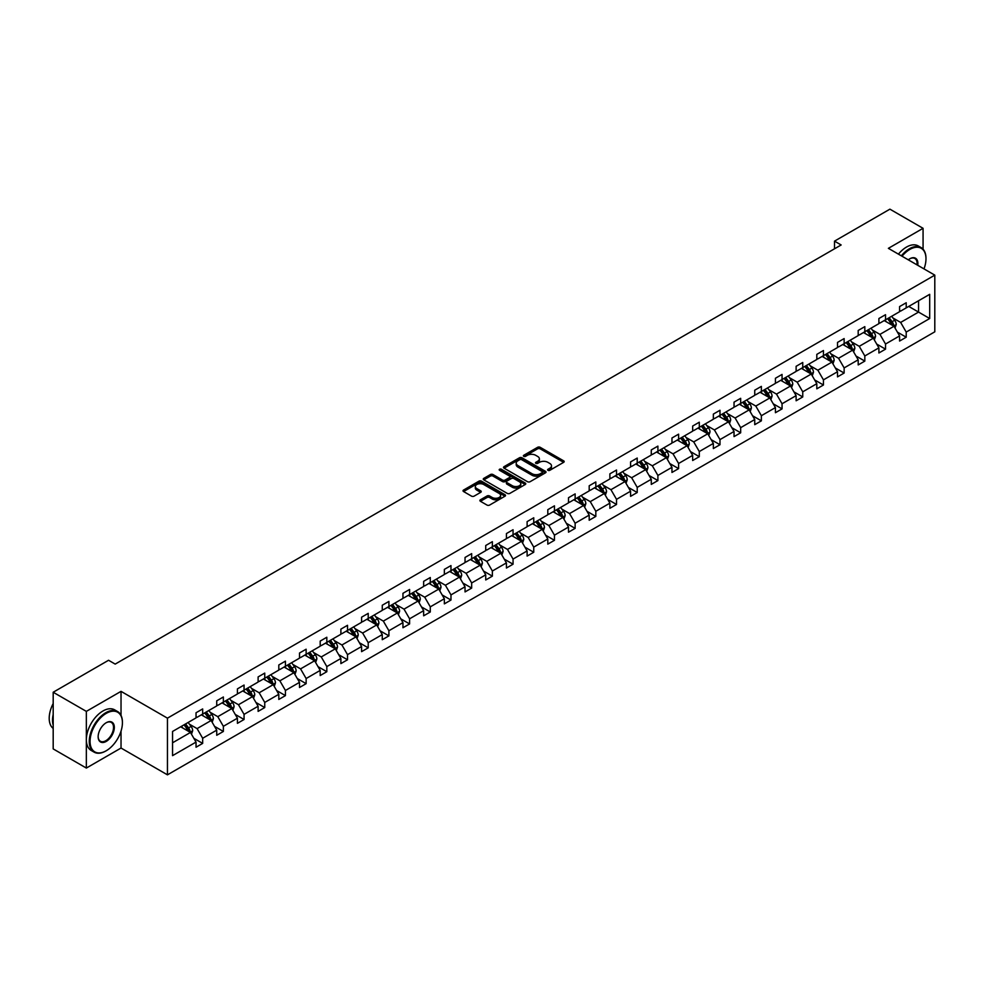 <?xml version="1.0" encoding="UTF-8"?>
<svg xmlns="http://www.w3.org/2000/svg" width="984" height="984" viewBox="0 0 984 984"><rect width="100%" height="100%" fill="white"/><g stroke="black" fill="none" stroke-linecap="round" stroke-linejoin="round"><path stroke-width="1.48" d="M547.977 470.327A1.292 0.738 0 0 0 549.798 470.327L563.635 462.345A1.845 1.058 0 0 0 564.176 461.594A1.845 1.058 0 0 0 563.635 460.844L540.204 447.314A1.845 1.058 0 0 0 537.596 447.314L523.759 455.297A1.292 0.738 0 0 0 525.591 456.355L527.375 455.309A5.892 3.407 0 0 1 535.714 455.309L537.658 456.441A5.892 3.407 0 0 1 539.392 458.851A5.892 3.407 0 0 1 537.658 461.25L535.874 462.283A1.292 0.738 0 0 0 537.694 463.341L539.49 462.308A5.892 3.407 0 0 1 547.817 462.308L549.773 463.439A5.892 3.407 0 0 1 551.495 465.838A5.892 3.407 0 0 1 549.773 468.249L547.977 469.282A1.292 0.738 0 0 0 547.977 470.327L547.977 469.282M480.438 499.774A1.845 1.058 0 0 0 479.897 500.524A1.845 1.058 0 0 0 480.438 501.286L487.018 505.075A1.845 1.058 0 0 0 489.614 505.075L504.976 496.207A1.845 1.058 0 0 0 505.518 495.456A1.845 1.058 0 0 0 504.976 494.706L481.545 481.176A1.845 1.058 0 0 0 478.937 481.176L463.575 490.044A1.845 1.058 0 0 0 463.034 490.795A1.845 1.058 0 0 0 463.575 491.545L471.521 496.133A1.845 1.058 0 0 0 474.128 496.133L480.696 492.332A1.845 1.058 0 0 0 481.238 491.582A1.845 1.058 0 0 0 480.696 490.832L476.76 488.556A4.92 2.841 0 0 1 475.321 486.551A4.92 2.841 0 0 1 478.359 483.919A4.92 2.841 0 0 1 483.722 484.534L499.159 493.439A4.92 2.841 0 0 1 500.598 495.456A4.92 2.841 0 0 1 497.56 498.088A4.92 2.841 0 0 1 492.184 497.461L489.614 495.985A1.845 1.058 0 0 0 487.018 495.985L480.438 499.774L480.438 501.286L487.018 497.51L487.018 495.985M121.032 691.358L86.346 711.383L53.185 692.244L53.185 748.91L86.346 768.061L121.032 748.037L167.452 774.839L167.452 718.16L121.032 691.358L121.032 715.38M923.066 249.173L923.066 228.313L888.38 248.337L934.8 275.139L167.452 718.16M923.066 228.313L889.905 209.162L834.518 241.142L834.518 248.792M53.185 692.244L108.56 660.264L115.19 664.102L841.148 244.967L834.518 241.142M527.51 481.705A1.845 1.058 0 0 0 530.105 481.705L545.468 472.824A1.845 1.058 0 0 0 546.009 472.074A1.845 1.058 0 0 0 545.468 471.324L522.037 457.794A1.845 1.058 0 0 0 519.429 457.794L504.066 466.662A1.845 1.058 0 0 0 503.525 467.412A1.845 1.058 0 0 0 504.066 468.175L527.51 481.705M500.093 470.61A1.292 0.738 0 0 1 501.397 470.795L501.397 469.257L525.222 483.021A1.845 1.058 0 0 1 525.764 483.771A1.845 1.058 0 0 1 525.222 484.522L509.86 493.39A1.845 1.058 0 0 1 507.264 493.39L483.821 479.86L490.401 476.096L490.401 474.559L483.821 478.359A1.845 1.058 0 0 0 483.279 479.11A1.845 1.058 0 0 0 483.821 479.86L483.821 478.359M490.401 476.096A1.845 1.058 0 0 1 493.009 476.096L493.009 474.559A1.845 1.058 0 0 0 490.401 474.559M493.009 474.559L502.504 480.044A1.845 1.058 0 0 0 505.112 480.044L509.478 477.523A1.845 1.058 0 0 0 510.007 476.773A1.845 1.058 0 0 0 509.478 476.022L499.577 470.315A1.292 0.738 0 0 1 501.397 469.257M86.346 711.383L86.346 768.061M172.557 731.456L196.037 717.902L196.037 712.76L202.667 708.935L202.667 714.064L216.726 705.946L216.726 700.817L223.368 696.992L223.368 702.121L237.427 694.003L237.427 688.874L244.057 685.048L244.057 690.178L258.115 682.06L258.115 676.931L264.745 673.093L264.745 678.222L278.804 670.104L278.804 664.975L285.434 661.15L285.434 666.279L299.505 658.161L299.505 653.032L306.135 649.206L306.135 654.335L320.194 646.217L320.194 641.088L326.823 637.251L326.823 642.392L340.882 634.274L340.882 629.133L347.512 625.307L347.512 630.436L361.583 622.318L361.583 617.189L368.213 613.364L368.213 618.493L382.272 610.375L382.272 605.246L388.901 601.421L388.901 606.55L402.96 598.432L402.96 593.303L409.59 589.465L409.59 594.594L423.649 586.476L423.649 581.347L430.291 577.522L430.291 582.651L444.35 574.533L444.35 569.404L450.979 565.579L450.979 570.708L465.038 562.59L465.038 557.461L471.668 553.623L471.668 558.764L485.727 550.646L485.727 545.505L492.369 541.68L492.369 546.809L506.428 538.691L506.428 533.562L513.058 529.736L513.058 534.865L527.116 526.747L527.116 521.618L533.746 517.793L533.746 522.922L547.805 514.804L547.805 509.675L554.447 505.837L554.447 510.979L568.506 502.861L568.506 497.719L575.136 493.894L575.136 499.023L589.195 490.905L589.195 485.776L595.824 481.951L595.824 487.08L609.883 478.962L609.883 473.833L616.525 470.008L616.525 475.137L630.584 467.019L630.584 461.89L637.214 458.052L637.214 463.181L651.273 455.063L651.273 449.934L657.902 446.109L657.902 451.238L671.961 443.12L671.961 437.991L678.603 434.165L678.603 439.294L692.662 431.177L692.662 426.047L699.292 422.21L699.292 427.351L713.351 419.233L713.351 414.092L719.981 410.267L719.981 415.396L734.039 407.278L734.039 402.148L740.669 398.323L740.669 403.452L754.74 395.334L754.74 390.205L761.37 386.38L761.37 391.509L775.429 383.391L775.429 378.262L782.059 374.424L782.059 379.553L796.117 371.435L796.117 366.306L802.747 362.481L802.747 367.61L816.818 359.492L816.818 354.363L823.448 350.538L823.448 355.667L837.507 347.549L837.507 342.42L844.137 338.582L844.137 343.724L858.196 335.606L858.196 330.464L864.825 326.639L864.825 331.768L878.896 323.65L878.896 318.521L885.526 314.695L885.526 319.825L899.585 311.707L899.585 306.577L906.215 302.752L906.215 307.881L929.696 294.327L929.696 318.521L906.215 332.075L906.215 337.204L899.585 341.042L899.585 335.913L885.526 344.031L885.526 349.16L878.896 352.985L878.896 347.856L864.825 355.974L864.825 361.103L858.196 364.929L858.196 359.8L844.137 367.918L844.137 373.047L837.507 376.884L837.507 371.743L823.448 379.861L823.448 385.002L816.818 388.828L816.818 383.698L802.747 391.817L802.747 396.946L796.117 400.771L796.117 395.642L782.059 403.76L782.059 408.889L775.429 412.714L775.429 407.585L761.37 415.703L761.37 420.832L754.74 424.67L754.74 419.541L740.669 427.659L740.669 432.788L734.039 436.613L734.039 431.484L719.981 439.602L719.981 444.731L713.351 448.556L713.351 443.427L699.292 451.545L699.292 456.674L692.662 460.512L692.662 455.371L678.603 463.489L678.603 468.618L671.961 472.455L671.961 467.326L657.902 475.444L657.902 480.573L651.273 484.399L651.273 479.269L637.214 487.387L637.214 492.517L630.584 496.342L630.584 491.213L616.525 499.331L616.525 504.46L609.883 508.298L609.883 503.156L595.824 511.274L595.824 516.416L589.195 520.241L589.195 515.112L575.136 523.23L575.136 528.359L568.506 532.184L568.506 527.055L554.447 535.173L554.447 540.302L547.805 544.127L547.805 538.998L533.746 547.116L533.746 552.245L527.116 556.083L527.116 550.954L513.058 559.072L513.058 564.201L506.428 568.026L506.428 562.897L492.369 571.015L492.369 576.144L485.727 579.97L485.727 574.841L471.668 582.958L471.668 588.088L465.038 591.925L465.038 586.784L450.979 594.902L450.979 600.043L444.35 603.868L444.35 598.739L430.291 606.857L430.291 611.986L423.649 615.812L423.649 610.683L409.59 618.801L409.59 623.93L402.96 627.755L402.96 622.626L388.901 630.744L388.901 635.873L382.272 639.711L382.272 634.582L368.213 642.687L368.213 647.829L361.583 651.654L361.583 646.525L347.512 654.643L347.512 659.772L340.882 663.597L340.882 658.468L326.823 666.586L326.823 671.715L320.194 675.553L320.194 670.411L306.135 678.529L306.135 683.659L299.505 687.496L299.505 682.367L285.434 690.485L285.434 695.614L278.804 699.439L278.804 694.31L264.745 702.428L264.745 707.558L258.115 711.383L258.115 706.254L244.057 714.372L244.057 719.501L237.427 723.338L237.427 718.197L223.368 726.315L223.368 731.456L216.726 735.282L216.726 730.153L202.667 738.271L202.667 743.4L196.037 747.225L196.037 742.096L172.557 755.65L172.557 731.456M167.452 774.839L934.8 331.817L934.8 275.139M201.339 714.839L211.154 720.497L197.095 728.615L189.42 724.187M197.095 728.615L202.667 738.271M211.154 720.497L216.726 730.153M196.037 716.672L197.095 717.287L202.667 714.064M222.04 702.884L231.855 708.554L217.796 716.672L210.109 712.244M217.796 716.672L223.368 726.315M231.855 708.554L237.427 718.197M216.726 704.729L217.796 705.331L223.368 702.121M242.728 690.94L252.544 696.611L238.485 704.729L230.81 700.288M238.485 704.729L244.057 714.372M252.544 696.611L258.115 706.254M237.427 692.773L238.485 693.388L244.057 690.178M263.417 678.997L273.232 684.655L259.173 692.773L251.498 688.345M259.173 692.773L264.745 702.428M273.232 684.655L278.804 694.31M258.115 680.83L259.173 681.445L264.745 678.222M284.118 667.041L293.933 672.712L279.874 680.83L272.187 676.402M279.874 680.83L285.434 690.485M293.933 672.712L299.505 682.367M278.804 668.886L279.874 669.501L285.434 666.279M304.806 655.098L314.622 660.768L300.563 668.886L292.888 664.446M300.563 668.886L306.135 678.529M314.622 660.768L320.194 670.411M299.505 656.943L300.563 657.546L306.135 654.335M325.495 643.155L335.31 648.825L321.251 656.943L313.576 652.503M321.251 656.943L326.823 666.586M335.31 648.825L340.882 658.468M320.194 644.987L321.251 645.602L326.823 642.392M346.196 631.211L356.011 636.869L341.94 644.987L334.265 640.559M341.94 644.987L347.512 654.643M356.011 636.869L361.583 646.525M340.882 633.044L341.94 633.659L347.512 630.436M366.884 619.256L376.7 624.926L362.641 633.044L354.966 628.616M362.641 633.044L368.213 642.687M376.7 624.926L382.272 634.582M361.583 621.101L362.641 621.716L368.213 618.493M387.573 607.312L397.388 612.983L383.329 621.101L375.654 616.661M383.329 621.101L388.901 630.744M397.388 612.983L402.96 622.626M382.272 609.145L383.329 609.76L388.901 606.55M408.274 595.369L418.089 601.027L404.018 609.145L396.343 604.717M404.018 609.145L409.59 618.801M418.089 601.027L423.649 610.683M402.96 597.202L404.018 597.817L409.59 594.594M428.962 583.414L438.778 589.084L424.719 597.202L417.044 592.774M424.719 597.202L430.291 606.857M438.778 589.084L444.35 598.739M423.649 585.259L424.719 585.874L430.291 582.651M449.651 571.47L459.466 577.141L445.408 585.259L437.732 580.831M445.408 585.259L450.979 594.902M459.466 577.141L465.038 586.784M444.35 573.315L445.408 573.918L450.979 570.708M470.34 559.527L480.167 565.197L466.096 573.315L458.421 568.875M466.096 573.315L471.668 582.958M480.167 565.197L485.727 574.841M465.038 561.36L466.096 561.975L471.668 558.764M491.041 547.584L500.856 553.242L486.797 561.36L479.122 556.932M486.797 561.36L492.369 571.015M500.856 553.242L506.428 562.897M485.727 549.416L486.797 550.031L492.369 546.809M511.729 535.628L521.545 541.298L507.486 549.416L499.811 544.988M507.486 549.416L513.058 559.072M521.545 541.298L527.116 550.954M506.428 537.473L507.486 538.088L513.058 534.865M532.418 523.685L542.233 529.355L528.174 537.473L520.499 533.033M528.174 537.473L533.746 547.116M542.233 529.355L547.805 538.998M527.116 525.518L528.174 526.132L533.746 522.922M553.119 511.742L562.934 517.412L548.875 525.518L541.188 521.089M548.875 525.518L554.447 535.173M562.934 517.412L568.506 527.055M547.805 513.574L548.875 514.189L554.447 510.979M573.807 499.798L583.623 505.456L569.564 513.574L561.889 509.146M569.564 513.574L575.136 523.23M583.623 505.456L589.195 515.112M568.506 501.631L569.564 502.246L575.136 499.023M594.496 487.843L604.311 493.513L590.252 501.631L582.577 497.203M590.252 501.631L595.824 511.274M604.311 493.513L609.883 503.156M589.195 489.688L590.252 490.29L595.824 487.08M615.197 475.899L625.012 481.57L610.953 489.688L603.266 485.247M610.953 489.688L616.525 499.331M625.012 481.57L630.584 491.213M609.883 477.732L610.953 478.347L616.525 475.137M635.885 463.956L645.701 469.614L631.642 477.732L623.967 473.304M631.642 477.732L637.214 487.387M645.701 469.614L651.273 479.269M630.584 465.789L631.642 466.404L637.214 463.181M656.574 452L666.389 457.671L652.331 465.789L644.655 461.361M652.331 465.789L657.902 475.444M666.389 457.671L671.961 467.326M651.273 453.845L652.331 454.46L657.902 451.238M677.275 440.057L687.09 445.727L673.031 453.845L665.344 449.405M673.031 453.845L678.603 463.489M687.09 445.727L692.662 455.371M671.961 441.902L673.031 442.505L678.603 439.294M697.964 428.114L707.779 433.784L693.72 441.902L686.045 437.462M693.72 441.902L699.292 451.545M707.779 433.784L713.351 443.427M692.662 429.947L693.72 430.562L699.292 427.351M718.652 416.171L728.467 421.828L714.409 429.947L706.733 425.518M714.409 429.947L719.981 439.602M728.467 421.828L734.039 431.484M713.351 418.003L714.409 418.618L719.981 415.396M739.353 404.215L749.168 409.885L735.109 418.003L727.422 413.575M735.109 418.003L740.669 427.659M749.168 409.885L754.74 419.541M734.039 406.06L735.109 406.675L740.669 403.452M760.042 392.272L769.857 397.942L755.798 406.06L748.123 401.62M755.798 406.06L761.37 415.703M769.857 397.942L775.429 407.585M754.74 394.104L755.798 394.719L761.37 391.509M780.73 380.328L790.546 385.986L776.487 394.104L768.811 389.676M776.487 394.104L782.059 403.76M790.546 385.986L796.117 395.642M775.429 382.161L776.487 382.776L782.059 379.553M801.431 368.373L811.246 374.043L797.188 382.161L789.5 377.733M797.188 382.161L802.747 391.817M811.246 374.043L816.818 383.698M796.117 370.218L797.188 370.833L802.747 367.61M822.12 356.429L831.935 362.1L817.876 370.218L810.201 365.79M817.876 370.218L823.448 379.861M831.935 362.1L837.507 371.743M816.818 358.274L817.876 358.877L823.448 355.667M842.808 344.486L852.624 350.156L838.565 358.274L830.89 353.834M838.565 358.274L844.137 367.918M852.624 350.156L858.196 359.8M837.507 346.319L838.565 346.934L844.137 343.724M863.509 332.543L873.325 338.201L859.253 346.319L851.578 341.891M859.253 346.319L864.825 355.974M873.325 338.201L878.896 347.856M858.196 334.376L859.253 334.99L864.825 331.768M884.198 320.587L894.013 326.257L879.954 334.376L872.279 329.947M879.954 334.376L885.526 344.031M894.013 326.257L899.585 335.913M878.896 322.432L879.954 323.047L885.526 319.825M908.736 306.43L918.552 312.088L900.643 322.432L892.968 317.992M900.643 322.432L906.215 332.075M929.696 318.521L918.552 312.088L918.552 300.76L929.696 294.327M899.585 310.477L900.643 311.092L906.215 307.881M172.557 742.785L190.465 732.453L180.65 726.782M190.465 732.453L196.037 742.096M897.396 332.112L906.215 337.204M876.707 344.068L885.526 349.16M856.006 356.011L864.825 361.103M835.318 367.954L844.137 373.047M814.629 379.91L823.448 385.002M793.928 391.853L802.747 396.946M773.239 403.797L782.059 408.889M752.551 415.74L761.37 420.832M731.85 427.696L740.669 432.788M711.161 439.639L719.981 444.731M690.473 451.582L699.292 456.674M669.772 463.526L678.603 468.618M649.083 475.481L657.902 480.573M628.395 487.424L637.214 492.517M607.694 499.368L616.525 504.46M587.005 511.323L595.824 516.416M566.317 523.267L575.136 528.359M545.616 535.21L554.447 540.302M524.927 547.153L533.746 552.245M504.238 559.109L513.058 564.201M483.55 571.052L492.369 576.144M462.849 582.995L471.668 588.088M442.16 594.951L450.979 600.043M421.472 606.894L430.291 611.986M400.771 618.838L409.59 623.93M380.082 630.781L388.901 635.873M359.394 642.736L368.213 647.829M338.693 654.68L347.512 659.772M318.004 666.623L326.823 671.715M297.316 678.566L306.135 683.659M276.615 690.522L285.434 695.614M255.926 702.465L264.745 707.558M235.237 714.409L244.057 719.501M214.537 726.364L223.368 731.456M193.848 738.308L202.667 743.4M121.032 748.037L121.032 731.112M548.494 470.512L549.773 469.774A5.892 3.407 0 0 0 551.495 467.375L551.495 465.838M539.392 458.851L539.392 460.377A5.892 3.407 0 0 1 537.658 462.787L536.391 463.526M563.611 462.357L540.204 448.839A1.845 1.058 0 0 0 537.596 448.839L524.275 456.527M545.443 472.849L522.037 459.331A1.845 1.058 0 0 0 519.429 459.331L504.091 468.187M542.221 472.603A1.292 0.738 0 0 0 542.221 471.557L521.643 459.676A1.292 0.738 0 0 0 519.823 459.676L517.941 460.77A5.892 3.407 0 0 0 516.206 463.169A5.892 3.407 0 0 0 517.941 465.58L532 473.698A5.892 3.407 0 0 0 540.327 473.698L542.221 472.603L542.221 474.14A1.292 0.738 0 0 0 542.602 473.612L542.602 472.074M516.206 463.169L516.206 464.706A5.892 3.407 0 0 0 517.941 467.105L517.941 465.58M542.221 474.14L540.327 475.223A5.892 3.407 0 0 1 532 475.223L517.941 467.105M493.009 476.096L502.504 481.582A1.845 1.058 0 0 0 505.112 481.582L509.478 479.06A1.845 1.058 0 0 0 510.007 478.31L510.007 476.773M501.397 470.795L525.198 484.534M512.369 485.739A4.92 2.841 0 0 0 517.744 486.354A4.92 2.841 0 0 0 520.782 483.734A4.92 2.841 0 0 0 519.331 481.717L513.906 478.581A1.845 1.058 0 0 0 511.299 478.581L506.932 481.102A1.845 1.058 0 0 0 506.391 481.853A1.845 1.058 0 0 0 506.932 482.603L512.369 485.739L512.369 487.277A4.92 2.841 0 0 0 517.744 487.892A4.92 2.841 0 0 0 520.782 485.26L520.782 483.734M506.391 481.853L506.391 483.378A1.845 1.058 0 0 0 506.932 484.128L506.932 482.603M512.369 487.277L506.932 484.128M500.598 495.456L500.598 496.981A4.92 2.841 0 0 1 497.56 499.614A4.92 2.841 0 0 1 492.184 498.999L489.614 497.51A1.845 1.058 0 0 0 487.018 497.51M475.321 486.551L475.321 488.076A4.92 2.841 0 0 0 476.76 490.094L476.76 488.556M480.672 492.344L476.76 490.094M504.952 496.219L481.545 482.701A1.845 1.058 0 0 0 478.937 482.701L463.599 491.557L463.575 490.044M895.022 328.004L896.239 324.486A4.969 2.866 -120 0 0 894.653 320.243L891.676 316.27M886.338 321.829L885.046 320.108M893.275 325.839L893.558 324.695A4.969 2.866 -120 0 0 892.131 321.707L889.155 317.734M887.912 318.447L891.184 322.826A2.534 1.464 60 0 1 891.652 323.588L893.558 324.695M887.568 318.644L890.545 322.617A4.969 2.866 60 0 1 891.775 324.966M924.001 268.903A22.89 13.21 120 0 0 925.981 258.792A22.89 13.21 120 0 0 909.794 249.444A22.89 13.21 120 0 0 902.033 256.221M901.344 255.828A23.444 13.542 -60 0 1 909.4 248.755A23.444 13.542 -60 0 1 921.122 247.599A23.444 13.542 -60 0 1 925.981 258.325A23.444 13.542 -60 0 1 925.981 258.558M908.281 259.825A11.439 6.605 -60 0 1 909.794 258.792L909.794 258.792A11.439 6.605 -60 0 1 917.74 265.299M898.429 254.143A23.444 13.542 -60 0 1 906.485 247.07A23.444 13.542 -60 0 1 918.207 245.914L921.122 247.599M917.002 264.868A10.885 6.285 120 0 0 914.837 258.485A10.885 6.285 120 0 0 909.597 258.915M105.841 750.976L106.235 750.755A22.89 13.21 120 0 0 122.422 722.723A22.89 13.21 120 0 0 106.235 713.375A22.89 13.21 120 0 0 90.061 741.407A22.89 13.21 120 0 0 106.235 750.755L105.841 750.976A23.444 13.542 -60 0 1 94.12 752.145A23.444 13.542 -60 0 1 90.516 733.351A23.444 13.542 -60 0 1 105.841 712.687A23.444 13.542 -60 0 1 117.563 711.53A23.444 13.542 -60 0 1 122.422 722.256A23.444 13.542 -60 0 1 122.422 722.49M106.235 741.407A11.439 6.605 -60 0 1 98.142 736.733A11.439 6.605 -60 0 1 106.235 722.723L106.235 722.723A11.439 6.605 -60 0 1 114.329 727.397A11.439 6.605 -60 0 1 106.235 741.407M98.154 736.499A10.885 6.285 120 0 0 100.405 741.26A10.885 6.285 120 0 0 105.841 740.718A10.885 6.285 120 0 0 112.951 731.124A10.885 6.285 120 0 0 111.278 722.416A10.885 6.285 120 0 0 106.038 722.834M94.12 752.145L91.192 750.46A23.444 13.542 -60 0 1 87.601 731.666A23.444 13.542 -60 0 1 102.926 711.001A23.444 13.542 -60 0 1 114.648 709.845L117.563 711.53M53.185 725.171A23.444 13.542 -60 0 1 53.185 714.446M53.185 728.431A23.444 13.542 -60 0 1 53.185 703.535M874.333 339.947L875.551 336.43A4.969 2.866 -120 0 0 873.964 332.198L870.988 328.226M865.637 333.773L864.346 332.051M872.587 337.783L872.869 336.639A4.969 2.866 -120 0 0 871.443 333.65L868.466 329.677M867.211 330.39L870.496 334.769A2.534 1.464 60 0 1 870.951 335.544L872.869 336.639M866.867 330.599L869.844 334.572A4.969 2.866 60 0 1 871.086 336.922M853.632 351.903L854.85 348.373A4.969 2.866 -120 0 0 853.263 344.142L850.287 340.169M844.949 345.716L843.657 343.994M851.898 349.726L852.169 348.582A4.969 2.866 -120 0 0 850.754 345.593L847.765 341.62M846.523 342.346L849.807 346.712A2.534 1.464 60 0 1 850.262 347.487L852.169 348.582M846.179 342.543L849.155 346.516A4.969 2.866 60 0 1 850.397 348.865M832.944 363.846L834.161 360.316A4.969 2.866 -120 0 0 832.575 356.085L829.598 352.112M824.26 357.672L822.968 355.937M831.197 361.669L831.48 360.538A4.969 2.866 -120 0 0 830.053 357.549L827.077 353.563M825.834 354.289L829.106 358.668A2.534 1.464 60 0 1 829.574 359.431L831.48 360.538M825.49 354.486L828.466 358.459A4.969 2.866 60 0 1 829.696 360.808M812.255 375.79L813.473 372.272A4.969 2.866 -120 0 0 811.886 368.041L808.909 364.055M803.559 369.615L802.268 367.893M810.509 373.625L810.791 372.481A4.969 2.866 -120 0 0 809.365 369.492L806.388 365.519M805.146 366.233L808.418 370.611A2.534 1.464 60 0 1 808.873 371.374L810.791 372.481M804.789 366.429L807.766 370.414A4.969 2.866 60 0 1 809.008 372.752M791.554 387.733L792.772 384.215A4.969 2.866 -120 0 0 791.185 379.984L788.209 376.011M782.87 381.558L781.579 379.836M789.82 385.568L790.091 384.424A4.969 2.866 -120 0 0 788.676 381.435L785.687 377.462M784.445 378.176L787.729 382.555A2.534 1.464 60 0 1 788.184 383.329L790.091 384.424M784.1 378.385L787.077 382.358A4.969 2.866 60 0 1 788.319 384.707M770.866 399.688L772.083 396.158A4.969 2.866 -120 0 0 770.497 391.927L767.52 387.954M762.182 393.502L760.89 391.78M769.119 397.511L769.402 396.38A4.969 2.866 -120 0 0 767.975 393.379L764.999 389.406M763.756 390.131L767.028 394.498A2.534 1.464 60 0 1 767.495 395.273L769.402 396.38M763.412 390.328L766.388 394.301A4.969 2.866 60 0 1 767.631 396.65M750.177 411.632L751.395 408.114A4.969 2.866 -120 0 0 749.808 403.871L746.831 399.898M741.481 405.457L740.189 403.735M748.43 409.467L748.713 408.323A4.969 2.866 -120 0 0 747.286 405.334L744.31 401.361M743.068 402.075L746.339 406.453A2.534 1.464 60 0 1 746.794 407.216L748.713 408.323M742.711 402.272L745.7 406.244A4.969 2.866 60 0 1 746.93 408.594M729.476 423.575L730.694 420.057A4.969 2.866 -120 0 0 729.107 415.826L726.13 411.841M720.792 417.401L719.501 415.678M727.742 421.41L728.012 420.266A4.969 2.866 -120 0 0 726.598 417.277L723.609 413.305M722.367 414.018L725.651 418.397A2.534 1.464 60 0 1 726.106 419.159L728.012 420.266M722.022 414.227L724.999 418.2A4.969 2.866 60 0 1 726.241 420.549M708.788 435.531L710.005 432.001A4.969 2.866 -120 0 0 708.418 427.769L705.442 423.796M700.104 429.344L698.812 427.622M707.041 433.354L707.324 432.21A4.969 2.866 -120 0 0 705.897 429.221L702.92 425.248M701.678 425.974L704.95 430.34A2.534 1.464 60 0 1 705.417 431.115L707.324 432.21M701.334 426.17L704.31 430.143A4.969 2.866 60 0 1 705.553 432.493M688.099 447.474L689.317 443.944A4.969 2.866 -120 0 0 687.73 439.713L684.753 435.74M679.415 441.287L678.124 439.565M686.352 445.297L686.635 444.165A4.969 2.866 -120 0 0 685.208 441.176L682.232 437.191M680.989 437.917L684.261 442.283A2.534 1.464 60 0 1 684.716 443.058L686.635 444.165M680.633 438.114L683.622 442.087A4.969 2.866 60 0 1 684.852 444.436M667.398 459.417L668.628 455.899A4.969 2.866 -120 0 0 667.041 451.668L664.052 447.683M658.714 453.243L657.423 451.521M665.664 457.252L665.934 456.109A4.969 2.866 -120 0 0 664.52 453.12L661.543 449.147M660.289 449.86L663.573 454.239A2.534 1.464 60 0 1 664.028 455.002L665.934 456.109M659.944 450.057L662.921 454.042A4.969 2.866 60 0 1 664.163 456.379M646.709 471.361L647.927 467.843A4.969 2.866 -120 0 0 646.34 463.612L643.364 459.639M638.026 465.186L636.734 463.464M644.963 469.196L645.246 468.052A4.969 2.866 -120 0 0 643.819 465.063L640.842 461.09M639.6 461.803L642.872 466.182A2.534 1.464 60 0 1 643.339 466.957L645.246 468.052M639.256 462.013L642.232 465.986A4.969 2.866 60 0 1 643.474 468.335M626.021 483.316L627.238 479.786A4.969 2.866 -120 0 0 625.652 475.555L622.675 471.582M617.337 477.129L616.046 475.407M624.274 481.139L624.557 479.995A4.969 2.866 -120 0 0 623.13 477.006L620.154 473.033M618.911 473.759L622.183 478.126A2.534 1.464 60 0 1 622.651 478.901L624.557 479.995M618.555 473.956L621.544 477.929A4.969 2.866 60 0 1 622.774 480.278M605.32 495.259L606.55 491.742A4.969 2.866 -120 0 0 604.963 487.498L601.974 483.525M596.636 489.085L595.345 487.351M603.586 493.095L603.856 491.951A4.969 2.866 -120 0 0 602.442 488.962L599.465 484.977M598.211 485.702L601.495 490.081A2.534 1.464 60 0 1 601.95 490.844L603.856 491.951M597.866 485.899L600.843 489.872A4.969 2.866 60 0 1 602.085 492.221M584.631 507.203L585.849 503.685A4.969 2.866 -120 0 0 584.262 499.454L581.286 495.469M575.947 501.028L574.656 499.306M582.885 505.038L583.168 503.894A4.969 2.866 -120 0 0 581.741 500.905L578.764 496.932M577.522 497.646L580.794 502.024A2.534 1.464 60 0 1 581.261 502.787L583.168 503.894M577.178 497.842L580.154 501.828A4.969 2.866 60 0 1 581.396 504.165M563.943 519.146L565.16 515.628A4.969 2.866 -120 0 0 563.574 511.397L560.597 507.424M555.259 512.971L553.967 511.249M562.196 516.981L562.479 515.837A4.969 2.866 -120 0 0 561.052 512.848L558.076 508.876M556.833 509.589L560.105 513.968A2.534 1.464 60 0 1 560.572 514.743L562.479 515.837M556.489 509.798L559.466 513.771A4.969 2.866 60 0 1 560.696 516.12M543.242 531.102L544.472 527.572A4.969 2.866 -120 0 0 542.885 523.34L539.909 519.367M534.558 524.915L533.266 523.193M541.507 528.925L541.778 527.793A4.969 2.866 -120 0 0 540.364 524.792L537.387 520.819M536.132 521.545L539.417 525.911A2.534 1.464 60 0 1 539.872 526.686L541.778 527.793M535.788 521.741L538.765 525.714A4.969 2.866 60 0 1 540.007 528.064M522.553 543.045L523.771 539.527A4.969 2.866 -120 0 0 522.184 535.284L519.208 531.311M513.869 536.87L512.578 535.148M520.807 540.88L521.089 539.736A4.969 2.866 -120 0 0 519.663 536.747L516.686 532.774M515.444 533.488L518.728 537.867A2.534 1.464 60 0 1 519.183 538.629L521.089 539.736M515.099 533.685L518.076 537.658A4.969 2.866 60 0 1 519.318 540.007M501.865 554.988L503.082 551.471A4.969 2.866 -120 0 0 501.496 547.239L498.519 543.266M493.181 548.814L491.889 547.092M500.118 552.823L500.401 551.68A4.969 2.866 -120 0 0 498.974 548.691L495.998 544.718M494.755 545.431L498.027 549.81A2.534 1.464 60 0 1 498.494 550.585L500.401 551.68M494.411 545.64L497.387 549.613A4.969 2.866 60 0 1 498.617 551.962M481.164 566.944L482.394 563.414A4.969 2.866 -120 0 0 480.807 559.183L477.83 555.21M472.48 560.757L471.188 559.035M479.429 564.767L479.7 563.623A4.969 2.866 -120 0 0 478.286 560.634L475.309 556.661M474.054 557.387L477.338 561.753A2.534 1.464 60 0 1 477.793 562.528L479.7 563.623M473.71 557.584L476.687 561.557A4.969 2.866 60 0 1 477.929 563.906M460.475 578.887L461.693 575.357A4.969 2.866 -120 0 0 460.106 571.126L457.129 567.153M451.791 572.713L450.5 570.978M458.741 576.71L459.011 575.578A4.969 2.866 -120 0 0 457.585 572.59L454.608 568.604M453.366 569.33L456.65 573.709A2.534 1.464 60 0 1 457.105 574.471L459.011 575.578M453.021 569.527L455.998 573.5A4.969 2.866 60 0 1 457.24 575.849M439.786 590.831L441.004 587.313A4.969 2.866 -120 0 0 439.418 583.082L436.441 579.096M431.103 584.656L429.811 582.934M438.04 588.666L438.323 587.522A4.969 2.866 -120 0 0 436.896 584.533L433.919 580.56M432.677 581.273L435.949 585.652A2.534 1.464 60 0 1 436.416 586.415L438.323 587.522M432.333 581.47L435.309 585.455A4.969 2.866 60 0 1 436.539 587.792M419.098 602.774L420.316 599.256A4.969 2.866 -120 0 0 418.729 595.025L415.752 591.052M410.402 596.599L409.11 594.877M417.351 600.609L417.634 599.465A4.969 2.866 -120 0 0 416.207 596.476L413.231 592.503M411.976 593.217L415.26 597.596A2.534 1.464 60 0 1 415.715 598.37L417.634 599.465M411.632 593.426L414.608 597.399A4.969 2.866 60 0 1 415.851 599.748M398.397 614.729L399.615 611.199A4.969 2.866 -120 0 0 398.028 606.968L395.051 602.995M389.713 608.543L388.422 606.821M396.663 612.552L396.933 611.421A4.969 2.866 -120 0 0 395.519 608.419L392.53 604.447M391.288 605.172L394.572 609.539A2.534 1.464 60 0 1 395.027 610.314L396.933 611.421M390.943 605.369L393.92 609.342A4.969 2.866 60 0 1 395.162 611.691M377.708 626.673L378.926 623.155A4.969 2.866 -120 0 0 377.339 618.911L374.363 614.938M369.025 620.498L367.733 618.776M375.962 624.508L376.245 623.364A4.969 2.866 -120 0 0 374.818 620.375L371.841 616.402M370.599 617.116L373.871 621.494A2.534 1.464 60 0 1 374.338 622.257L376.245 623.364M370.255 617.312L373.231 621.285A4.969 2.866 60 0 1 374.461 623.635M357.02 638.616L358.238 635.098A4.969 2.866 -120 0 0 356.651 630.867L353.674 626.882M348.324 632.441L347.032 630.719M355.273 636.451L355.556 635.307A4.969 2.866 -120 0 0 354.129 632.318L351.153 628.346M349.91 629.059L353.182 633.438A2.534 1.464 60 0 1 353.637 634.2L355.556 635.307M349.554 629.268L352.53 633.241A4.969 2.866 60 0 1 353.773 635.59M336.319 650.572L337.537 647.041A4.969 2.866 -120 0 0 335.95 642.81L332.973 638.837M327.635 644.385L326.344 642.663M334.585 648.394L334.855 647.251A4.969 2.866 -120 0 0 333.441 644.262L330.452 640.289M329.209 641.014L332.494 645.381A2.534 1.464 60 0 1 332.949 646.156L334.855 647.251M328.865 641.211L331.842 645.184A4.969 2.866 60 0 1 333.084 647.534M315.63 662.515L316.848 658.985A4.969 2.866 -120 0 0 315.261 654.754L312.285 650.781M306.947 656.328L305.655 654.606M313.884 660.338L314.167 659.206A4.969 2.866 -120 0 0 312.74 656.217L309.763 652.232M308.521 652.958L311.793 657.324A2.534 1.464 60 0 1 312.26 658.099L314.167 659.206M308.177 653.155L311.153 657.127A4.969 2.866 60 0 1 312.395 659.477M294.942 674.458L296.159 670.94A4.969 2.866 -120 0 0 294.573 666.709L291.596 662.724M286.246 668.284L284.954 666.562M293.195 672.293L293.478 671.149A4.969 2.866 -120 0 0 292.051 668.161L289.075 664.188M287.832 664.901L291.104 669.28A2.534 1.464 60 0 1 291.559 670.043L293.478 671.149M287.476 665.098L290.464 669.083A4.969 2.866 60 0 1 291.695 671.42M274.241 686.401L275.458 682.884A4.969 2.866 -120 0 0 273.872 678.653L270.895 674.68M265.557 680.227L264.265 678.505M272.507 684.237L272.777 683.093A4.969 2.866 -120 0 0 271.363 680.104L268.374 676.131M267.131 676.844L270.416 681.223A2.534 1.464 60 0 1 270.871 681.998L272.777 683.093M266.787 677.054L269.764 681.026A4.969 2.866 60 0 1 271.006 683.376M253.552 698.357L254.77 694.827A4.969 2.866 -120 0 0 253.183 690.596L250.207 686.623M244.868 692.17L243.577 690.448M251.806 696.18L252.088 695.036A4.969 2.866 -120 0 0 250.662 692.047L247.685 688.074M246.443 688.8L249.715 693.166A2.534 1.464 60 0 1 250.182 693.941L252.088 695.036M246.098 688.997L249.075 692.97A4.969 2.866 60 0 1 250.317 695.319M232.864 710.3L234.081 706.783A4.969 2.866 -120 0 0 232.495 702.539L229.518 698.566M224.18 704.126L222.888 702.391M231.117 708.136L231.4 706.992A4.969 2.866 -120 0 0 229.973 704.003L226.996 700.018M225.754 700.743L229.026 705.122A2.534 1.464 60 0 1 229.481 705.885L231.4 706.992M225.398 700.94L228.386 704.913A4.969 2.866 60 0 1 229.616 707.262M212.163 722.244L213.393 718.726A4.969 2.866 -120 0 0 211.806 714.495L208.817 710.51M203.479 716.069L202.187 714.347M210.428 720.079L210.699 718.935A4.969 2.866 -120 0 0 209.285 715.946L206.308 711.973M205.053 712.687L208.337 717.065A2.534 1.464 60 0 1 208.792 717.828L210.699 718.935M204.709 712.883L207.685 716.869A4.969 2.866 60 0 1 208.928 719.206M191.474 734.187L192.692 730.669A4.969 2.866 -120 0 0 191.105 726.438L188.128 722.465M182.79 728.012L181.499 726.29M189.727 732.022L190.01 730.878A4.969 2.866 -120 0 0 188.584 727.889L185.607 723.916M184.365 724.63L187.637 729.009A2.534 1.464 60 0 1 188.104 729.784L190.01 730.878M184.02 724.839L186.997 728.812A4.969 2.866 60 0 1 188.239 731.161M549.773 469.774L549.773 468.249M535.874 463.341L535.874 462.283M537.658 462.787L537.658 461.25M523.759 456.355L523.759 455.297M537.596 448.839L537.596 447.314M540.204 448.839L540.204 447.314M563.635 462.345L563.635 460.844M504.066 468.175L504.066 466.662M519.429 459.331L519.429 457.794M522.037 459.331L522.037 457.794M545.468 472.824L545.468 471.324M532 475.223L532 473.698M540.327 475.223L540.327 473.698M502.504 481.582L502.504 480.044M505.112 481.582L505.112 480.044M509.478 479.06L509.478 477.523M525.222 484.522L525.222 483.021M489.614 497.51L489.614 495.985M492.184 498.999L492.184 497.461M480.696 492.332L480.696 490.832M478.937 482.701L478.937 481.176M481.545 482.701L481.545 481.176M504.976 496.207L504.976 494.706M893.656 326.048L896.203 324.572M892.131 321.707L894.653 320.243M889.13 323.441L890.545 322.617M872.956 338.004L875.514 336.528M871.443 333.65L873.964 332.198M868.429 335.384L869.844 334.572M852.267 349.947L854.825 348.471M850.754 345.593L853.263 344.142M847.741 347.327L849.155 346.516M831.578 361.891L834.125 360.415M830.053 357.549L832.575 356.085M827.052 359.283L828.466 358.459M810.89 373.834L813.436 372.37M809.365 369.492L811.886 368.041M806.363 371.226L807.766 370.414M790.189 385.789L792.747 384.313M788.676 381.435L791.185 379.984M785.663 383.17L787.077 382.358M769.5 397.733L772.046 396.257M767.975 393.379L770.497 391.927M764.974 395.113L766.388 394.301M748.812 409.676L751.358 408.2M747.286 405.334L749.808 403.871M744.285 407.068L745.7 406.244M728.111 421.619L730.669 420.156M726.598 417.277L729.107 415.826M723.584 419.012L724.999 418.2M707.422 433.575L709.981 432.099M705.897 429.221L708.418 427.769M702.896 430.955L704.31 430.143M686.734 445.518L689.28 444.042M685.208 441.176L687.73 439.713M682.207 442.911L683.622 442.087M666.033 457.462L668.591 455.986M664.52 453.12L667.041 451.668M661.506 454.854L662.921 454.042M645.344 469.417L647.903 467.941M643.819 465.063L646.34 463.612M640.818 466.797L642.232 465.986M624.656 481.361L627.202 479.884M623.13 477.006L625.652 475.555M620.129 478.741L621.544 477.929M603.955 493.304L606.513 491.828M602.442 488.962L604.963 487.498M599.428 490.696L600.843 489.872M583.266 505.247L585.824 503.783M581.741 500.905L584.262 499.454M578.74 502.639L580.154 501.828M562.577 517.203L565.123 515.727M561.052 512.848L563.574 511.397M558.051 514.583L559.466 513.771M541.876 529.146L544.435 527.67M540.364 524.792L542.885 523.34M537.35 526.538L538.765 525.714M521.188 541.089L523.746 539.613M519.663 536.747L522.184 535.284M516.662 538.482L518.076 537.658M500.499 553.045L503.045 551.569M498.974 548.691L501.496 547.239M495.973 550.425L497.387 549.613M479.798 564.988L482.357 563.512M478.286 560.634L480.807 559.183M475.272 562.368L476.687 561.557M459.11 576.932L461.668 575.456M457.585 572.59L460.106 571.126M454.583 574.324L455.998 573.5M438.421 588.875L440.967 587.411M436.896 584.533L439.418 583.082M433.895 586.267L435.309 585.455M417.72 600.83L420.279 599.354M416.207 596.476L418.729 595.025M413.194 598.211L414.608 597.399M397.032 612.774L399.59 611.298M395.519 608.419L398.028 606.968M392.505 610.154L393.92 609.342M376.343 624.717L378.889 623.241M374.818 620.375L377.339 618.911M371.817 622.109L373.231 621.285M355.642 636.66L358.201 635.197M354.129 632.318L356.651 630.867M351.128 634.053L352.53 633.241M334.954 648.616L337.512 647.14M333.441 644.262L335.95 642.81M330.427 645.996L331.842 645.184M314.265 660.559L316.811 659.083M312.74 656.217L315.261 654.754M309.739 657.952L311.153 657.127M293.576 672.502L296.123 671.026M292.051 668.161L294.573 666.709M289.05 669.895L290.464 669.083M272.875 684.458L275.434 682.982M271.363 680.104L273.872 678.653M268.349 681.838L269.764 681.026M252.187 696.401L254.733 694.925M250.662 692.047L253.183 690.596M247.66 693.781L249.075 692.97M231.498 708.345L234.044 706.869M229.973 704.003L232.495 702.539M226.972 705.737L228.386 704.913M210.797 720.288L213.356 718.824M209.285 715.946L211.806 714.495M206.271 717.68L207.685 716.869M190.109 732.244L192.667 730.768M188.584 727.889L191.105 726.438M185.582 729.624L186.997 728.812"/></g></svg>
